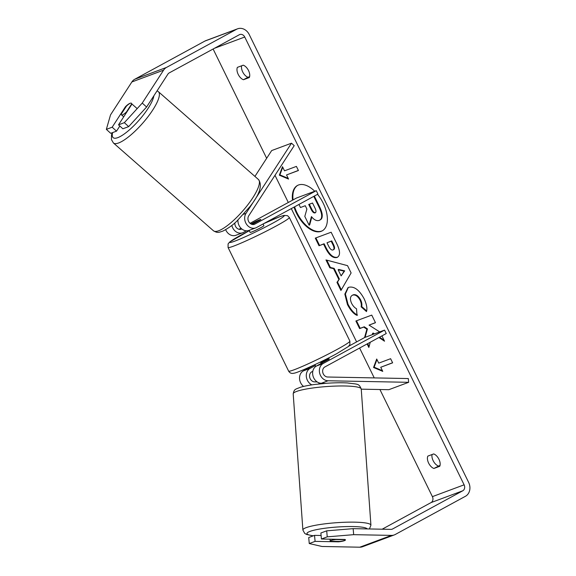 <?xml version="1.0" encoding="UTF-8"?>
<svg xmlns="http://www.w3.org/2000/svg" width="576" height="576" viewBox="0 0 576 576"><rect width="100%" height="100%" fill="white"/><g stroke="black" fill="none" stroke-linecap="round" stroke-linejoin="round"><path stroke-width="0.86" d="M328.673 357.898L329.177 358.92A7.668 0.504 153.9 0 1 328.838 359.273L316.454 366.012A9.194 7.668 69.6 0 0 313.02 376.063A9.194 7.668 69.6 0 0 321.293 383.278L325.404 383.357M408.643 382.313L328.032 380.772A9.194 7.668 -110.4 0 1 319.759 373.55A9.194 7.668 -110.4 0 1 323.194 363.506L384.566 330.098L386.251 333.533L324.878 366.941A5.364 4.471 -110.4 0 0 322.87 372.802A5.364 4.471 -110.4 0 0 327.701 377.014L408.305 378.554L408.643 382.313L388.822 389.693L361.253 389.167M303.574 386.431A9.194 7.668 -110.4 0 1 303.372 370.886L314.417 364.874M317.174 381.931L314.618 381.881A5.364 4.471 -110.4 0 1 309.787 377.669A5.364 4.471 -110.4 0 1 311.796 371.808L312.811 371.254M348.689 346.219L364.745 337.478L384.566 330.098M311.846 384.876A9.194 7.668 -110.4 0 1 306.331 376.632A9.194 7.668 -110.4 0 1 310.111 368.374L315.346 365.53M344.34 540.612A7.668 1.109 -4.1 0 1 339.689 541.433L330.372 541.253A7.668 1.109 -4.1 0 1 330.17 541.03A7.668 1.109 -4.1 0 1 331.294 540.36A7.668 1.109 -4.1 0 1 335.945 539.539L345.269 539.712A7.668 1.109 -4.1 0 1 345.463 539.942M297.763 185.314A25.848 14.17 -118.6 0 0 293.054 199.894M294.595 206.82A25.848 14.17 -118.6 0 0 297.029 212.839A25.848 14.17 -118.6 0 0 322.474 230.71M294.026 207.122A25.848 14.17 -118.6 0 0 296.467 213.149A25.848 14.17 -118.6 0 0 322.193 230.875A25.848 14.17 -118.6 0 0 323.208 203.191A25.848 14.17 -118.6 0 0 317.542 194.328M314.734 191.239A25.848 14.17 -118.6 0 0 297.475 185.465A25.848 14.17 -118.6 0 0 292.493 200.203M146.592 107.021L128.678 126.612L124.337 122.674L142.243 103.075L146.592 107.021L167.926 74.095A4.601 3.838 -110.4 0 1 169.164 72.936L239.342 34.733A4.601 3.838 -110.4 0 1 239.76 34.546A4.601 3.838 -110.4 0 1 244.742 37.015L464.119 484.826A4.601 3.838 -110.4 0 1 462.758 490.788L392.58 528.984A4.601 3.838 -110.4 0 1 392.162 529.171A4.601 3.838 -110.4 0 1 390.96 529.373L353.146 528.653L353.678 534.665L327.24 536.846L326.7 530.834L353.146 528.653M213.113 49.01L266.659 158.306M274.99 175.306L288.302 202.486M291.305 208.613L356.609 341.906M359.604 348.034L374.234 377.899M379.93 389.527L432.403 496.634A4.601 3.838 -110.4 0 1 431.042 502.596L382.147 529.207M372.262 334.678L372.622 333.338L373.795 334.109M378.943 337.507L384.53 341.201L381.931 335.887M367.128 343.944L368.849 347.458L370.238 342.245M379.699 331.913L369.043 325.109L375.48 322.711L371.75 315.101L355.889 321.005L359.618 328.615L363.722 327.089L366.876 329.213L364.572 337.572M338.803 279.324L333.583 268.682L329.825 267.797L325.973 259.934L347.537 265.651L351.115 272.945L340.934 290.477L336.96 282.362L339.365 279.022L334.152 268.373L333.583 268.682M243.461 79.726A7.668 4.198 61.4 0 1 238.198 74.376A7.668 4.198 61.4 0 1 237.406 67.356L243.238 65.189A7.668 4.198 61.4 0 1 248.508 70.538A7.668 4.198 61.4 0 1 249.3 77.551L243.461 79.726L247.968 77.27A7.668 4.198 61.4 0 1 241.603 65.794M433.908 468.461L439.74 466.294A7.668 4.198 -118.6 0 0 438.948 459.281A7.668 4.198 -118.6 0 0 433.685 453.931L427.846 456.098A7.668 4.198 -118.6 0 0 428.638 463.118A7.668 4.198 -118.6 0 0 433.908 468.461L440.042 465.401M382.759 371.376L373.55 367.495L376.704 359.014L378.72 363.132L390.614 358.704L392.638 362.83L380.743 367.258L382.759 371.376M284.508 170.827L282.492 166.702L279.338 175.183L288.547 179.064L286.531 174.946L298.426 170.518L296.402 166.399L284.508 170.827M337.723 257.098L336.895 257.508C332.863 258.394 329.033 255.161 325.397 247.824L323.554 244.051L319.018 245.743L315.288 238.126L331.15 232.222L336.917 243.994C340.38 251.316 340.387 255.816 336.938 257.494L337.45 257.263M356.983 315.36C353.628 313.884 350.446 310.27 347.443 304.524L344.83 294.106L348.019 287.618L348.746 287.287C354.132 286.07 359.251 289.879 364.09 298.699C366.646 304.222 367.445 308.52 366.494 311.587L361.123 306.814C361.591 304.898 361.231 302.666 360.043 300.118C357.79 296.1 355.32 294.43 352.642 295.121L352.591 295.135C350.122 296.366 349.776 299.081 351.569 303.271C352.944 305.921 354.6 307.75 356.53 308.75L356.983 315.36M142.243 103.075L163.584 70.157A10.728 8.95 -110.4 0 1 166.471 67.442L236.65 29.239A10.728 8.95 -110.4 0 1 237.622 28.8A10.728 8.95 -110.4 0 1 249.242 34.567L468.626 482.371A10.728 8.95 -110.4 0 1 465.451 496.282L395.273 534.478A10.728 8.95 -110.4 0 1 394.308 534.917A10.728 8.95 -110.4 0 1 391.5 535.392L353.678 534.665M249.602 76.658L247.968 77.27M432.05 454.536A7.668 4.198 -118.6 0 0 438.408 466.013M106.351 129.37L110.7 133.308L116.518 131.141L112.176 127.202L106.351 129.37L110.527 114.883L131.868 81.965A10.728 8.95 -110.4 0 1 134.755 79.25L204.934 41.047A10.728 8.95 -110.4 0 1 205.906 40.608L237.622 28.8M394.308 534.917L362.592 546.725A10.728 8.95 -110.4 0 1 359.784 547.2L321.97 546.473L309.254 543.542L315.079 541.375L338.566 541.829A7.668 1.325 -5.1 0 0 345.319 540.173M326.7 530.834L320.882 533.002L321.422 539.014L327.24 536.846M321.422 539.014L344.909 539.467A7.668 1.325 -5.1 0 1 345.262 539.626M309.254 543.542L308.722 537.53L314.539 535.363L315.079 541.375M314.539 535.363L321.106 535.486M116.518 131.141L119.83 126.029M124.337 122.674L118.519 124.841L122.861 128.779L128.678 126.612M131.213 103.14A7.668 2.232 -47.8 0 0 130.068 103.298A7.668 2.232 -47.8 0 0 125.424 106.747L112.176 127.202M125.806 107.093L125.424 106.747M118.519 124.841L131.767 104.386A7.668 2.232 -47.8 0 0 131.789 103.889M338.53 541.411L338.566 541.829M311.81 217.022L309.686 224.914L309.125 225.216L304.805 216.41L306.9 209.074L305.266 205.726L300.456 207.518L298.951 204.451M314.345 196.07L319.55 206.683C321.559 210.866 322.445 214.07 322.214 216.295C322.106 218.254 321.271 219.521 319.709 220.111M322.214 216.295L321.653 216.605C321.538 218.556 320.702 219.83 319.147 220.421L319.104 220.435C316.591 221.155 314.042 219.874 311.443 216.59L309.125 225.216M320.249 219.866L319.147 220.421M313.783 196.373L318.982 206.993C320.998 211.176 321.883 214.373 321.653 216.605M382.428 370.692L374.112 367.186L373.55 367.495M374.112 367.186L376.956 359.532M392.594 362.743L380.743 367.258M298.382 170.431L286.531 174.946M282.744 167.227L279.9 174.881L279.338 175.183M279.9 174.881L288.216 178.38M334.152 268.373L330.386 267.487L329.825 267.797M330.386 267.487L326.794 260.15M341.323 289.807L337.522 282.06L336.96 282.362M337.522 282.06L339.365 279.022M341.129 275.875L344.686 270.857L338.695 269.446L338.126 269.755L341.129 275.875L344.117 271.166L338.126 269.755M344.686 270.857L344.117 271.166M337.5 257.184L337.457 257.206C333.425 258.084 329.594 254.858 325.958 247.514L324.115 243.749L323.554 244.051M324.115 243.749L319.018 245.743M319.579 245.434L315.893 237.902M326.995 242.77L331.747 240.905L333.497 244.476C334.872 247.32 334.894 249.048 333.569 249.646L333 249.955C334.332 249.35 334.31 247.63 332.935 244.786L331.186 241.214L326.995 242.77L328.759 246.384C330.199 249.163 331.603 250.358 332.957 249.97L333 249.955M331.747 240.905L331.186 241.214M374.45 333.864L373.183 333.029L372.622 333.338M379.505 337.205L384.041 340.2M367.69 343.634L369.101 346.514M356.494 320.782L360.18 328.313L364.284 326.786L367.438 328.903L366.876 329.213M367.438 328.903L365.112 337.342M364.284 326.786L363.722 327.089M360.18 328.313L359.618 328.615M375.437 322.632L369.043 325.109M357.545 315.058C354.19 313.574 351.014 309.96 348.005 304.222L345.391 294.012L348.307 287.474M366.631 310.91L361.685 306.504L361.123 306.814M361.685 306.504C362.153 304.589 361.793 302.357 360.605 299.808C358.351 295.79 355.882 294.127 353.203 294.818L353.16 294.833M315.461 212.659L315.115 212.846C316.318 212.285 316.274 210.672 314.978 208.022L312.53 203.026L308.714 204.444L311.184 209.477C312.538 212.119 313.834 213.25 315.072 212.868L315.295 212.767M309.319 204.221L311.746 209.174C313.099 211.817 314.395 212.947 315.634 212.558M291.492 143.186L246.017 213.358A9.194 7.668 69.6 0 0 246.499 224.208A9.194 7.668 69.6 0 0 255.744 227.894A9.194 7.668 69.6 0 0 256.572 227.513L317.945 194.105L316.267 190.67L254.887 224.078A5.364 4.471 69.6 0 1 254.405 224.302A5.364 4.471 69.6 0 1 249.012 222.149A5.364 4.471 69.6 0 1 248.731 215.82L294.206 145.649L291.492 143.186L271.67 150.566L254.923 176.407M255.744 227.894L249.005 230.4A9.194 7.668 -110.4 0 1 237.946 220.082M225.67 229.687A9.194 7.668 69.6 0 0 235.922 235.274L242.662 232.762A9.194 7.668 69.6 0 0 243.49 232.387L246.406 230.796M239.047 229.291L240.998 228.233M250.034 223.315L296.446 198.05L316.267 190.67M250.963 223.97L254.196 222.206A7.668 0.504 153.9 0 1 260.87 219.492A7.668 0.504 153.9 0 1 260.539 219.845L252.13 224.424M231.847 225.425A9.194 7.668 69.6 0 0 242.662 232.762M234.893 222.876A5.364 4.471 69.6 0 0 236.722 227.974A5.364 4.471 69.6 0 0 241.322 229.169A5.364 4.471 69.6 0 0 241.798 228.953L240.811 229.32M321.07 363.499L320.71 362.758A7.668 0.504 -26.1 0 0 325.922 360.13A7.668 0.504 -26.1 0 0 328.752 358.38L329.09 359.071M249.12 230.357L250.135 232.416A7.668 0.504 -26.1 0 0 253.944 231.041A7.668 0.504 -26.1 0 0 260.978 227.57A7.668 0.504 -26.1 0 0 263.902 225.677L263.066 223.978M252.77 224.078L260.784 219.643A7.668 0.504 -26.1 0 0 260.87 219.492A7.668 0.504 -26.1 0 0 255.233 221.71L251.021 223.999M251.971 224.381A7.668 0.504 -26.1 0 0 252.742 224.021M130.133 103.356A7.668 2.016 -48.7 0 0 126.432 106.128L121.176 114.235A7.668 2.016 -48.7 0 0 121.399 114.797A7.668 2.016 -48.7 0 0 122.774 114.718A7.668 2.016 -48.7 0 0 126.468 111.946L131.731 103.831A7.668 2.016 -48.7 0 0 131.508 103.277M131.731 103.831L136.728 108.223M321.293 383.278L328.032 380.772M316.454 366.012L323.194 363.506M303.372 370.886L310.111 368.374M302.882 530.042L293.198 393.876A34.106 4.932 -4.1 0 1 298.181 390.902A34.106 4.932 -4.1 0 1 336.262 386.057A34.106 4.932 -4.1 0 1 361.238 389.038L370.922 525.204A34.106 4.932 175.9 0 0 345.946 522.223A34.106 4.932 175.9 0 0 307.865 527.069A34.106 4.932 175.9 0 0 302.882 530.042L304.697 533.398L306.554 534.456L313.222 535.853M313.438 535.774A30.276 4.378 -4.1 0 1 311.4 530.914A30.276 4.378 -4.1 0 1 344.045 526.651A30.276 4.378 -4.1 0 1 367.25 528.919M214.387 48.319L244.742 37.015M432.403 496.634L464.119 484.826M359.784 547.2L391.5 535.392M391.73 529.301L392.58 528.984M431.042 502.596L462.758 490.788M131.868 81.965L163.584 70.157M134.755 79.25L166.471 67.442M204.934 41.047L236.65 29.239M319.55 206.683L318.982 206.993M337.457 257.206L336.895 257.508M325.958 247.514L325.397 247.824M333.497 244.476L332.935 244.786M348.005 304.222L347.443 304.524M360.605 299.808L360.043 300.118M353.203 294.818L352.642 295.121M315.49 212.638L315.072 212.868M311.746 209.174L311.184 209.477M243.605 214.258L246.017 213.358M253.894 224.446L254.887 224.078M228.067 247.486L288.634 371.117A34.106 2.232 -26.1 0 0 305.582 364.997A34.106 2.232 -26.1 0 0 336.902 349.538A34.106 2.232 -26.1 0 0 349.891 341.107L289.325 217.476A34.106 2.232 153.9 0 1 276.343 225.914A34.106 2.232 153.9 0 1 245.023 241.366A34.106 2.232 153.9 0 1 228.067 247.486L228.096 243.907L229.709 241.985L249.286 230.695A30.276 1.98 -26.1 0 0 241.358 234.878A30.276 1.98 -26.1 0 0 234.778 241.157A30.276 1.98 -26.1 0 0 272.678 223.214A30.276 1.98 -26.1 0 0 283.738 215.611A30.276 1.98 -26.1 0 0 263.419 223.79M113.4 142.963L213.437 230.76A34.106 8.971 -48.7 0 0 219.557 230.407A34.106 8.971 -48.7 0 0 248.112 204.415A34.106 8.971 -48.7 0 0 258.437 179.496L158.4 91.692A34.106 8.971 131.3 0 1 148.075 116.618A34.106 8.971 131.3 0 1 119.52 142.603A34.106 8.971 131.3 0 1 113.4 142.963L111.434 139.586L111.514 134.971L112.104 132.782M112.658 132.581A30.276 7.963 -48.7 0 0 118.584 137.326A30.276 7.963 -48.7 0 0 140.321 118.735A30.276 7.963 -48.7 0 0 153.878 95.767M370.922 525.204L369.425 528.962M361.238 389.038C358.798 383.27 358.15 384.466 347.486 382.954C341.424 382.615 334.447 382.723 326.556 383.27L314.863 384.444C308.837 385.243 303.991 386.194 300.319 387.302C295.2 389.462 294.242 388.85 293.198 393.876M330.041 539.179L330.17 541.03M318.924 382.824L319.003 383.947M288.634 371.117C289.807 373.118 291.593 373.81 293.99 373.19C296.834 373.14 321.394 362.117 336.758 353.642L348.25 346.608L349.862 344.686L349.891 341.107M314.906 364.644L315.785 366.43M289.325 217.476L287.518 215.662L283.975 215.402L279.36 216.871L263.542 223.718M213.437 230.76C217.685 233.266 218.549 232.474 222.919 231.084C228.586 228.103 233.258 224.748 236.938 221.033L250.056 206.482C259.834 194.126 262.627 185.134 258.437 179.496M123.71 116.827L121.399 114.797M158.4 91.692L157.09 90.821"/></g></svg>
